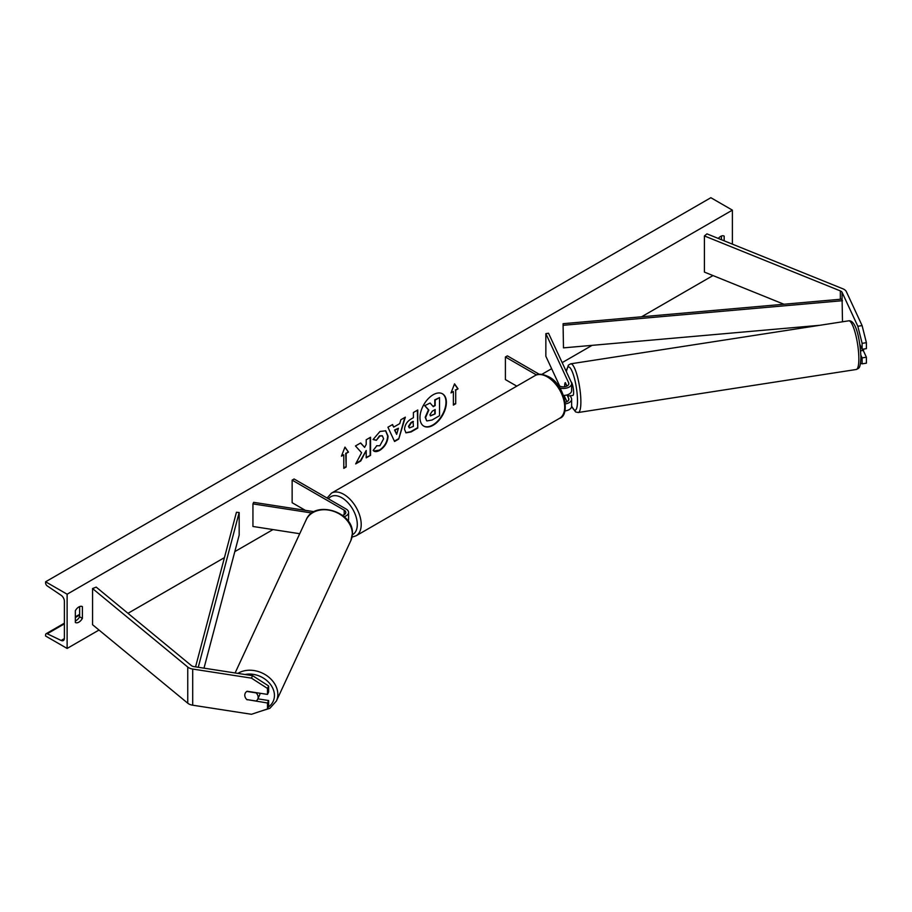 <?xml version="1.0" encoding="UTF-8"?>
<svg xmlns="http://www.w3.org/2000/svg" width="912" height="912" viewBox="0 0 912 912"><rect width="100%" height="100%" fill="white"/><g stroke="black" fill="none" stroke-linecap="round" stroke-linejoin="round"><path stroke-width="1.37" d="M566.933 386.072L565.326 382.607A6.92 1.459 -98.8 0 0 564.699 385.548A6.92 1.459 -98.8 0 0 564.733 386.734A6.92 1.459 -98.8 0 1 564.699 385.548A6.92 1.459 -98.8 0 1 565.246 382.664L565.337 382.641M559.831 387.999A8.299 4.788 0 0 0 571.63 383.644A8.299 4.788 0 0 0 571.345 382.402L548.522 333.222L545.855 333.644L545.855 356.239L559.694 386.05M565.429 403.879A8.299 4.788 180 0 0 571.63 399.239A8.299 4.788 180 0 0 571.345 397.997L570.308 395.751M563.502 395.443A8.299 4.788 0 0 0 571.63 390.655L571.63 383.644M557.688 384.91L559.421 385.901A5.529 3.192 0 0 0 565.451 386.597A5.529 3.192 0 0 0 568.86 383.644A5.529 3.192 0 0 0 568.678 382.823L545.855 333.644M566.933 401.656L564.038 395.432M567.059 394.93L568.678 398.407A5.529 3.192 180 0 1 568.86 399.239A5.529 3.192 180 0 1 565.246 402.238M564.881 410.947A8.299 4.788 0 0 0 571.63 406.239L571.63 399.239M539.311 374.296L507.368 355.862L505.408 356.991L505.408 379.586L516.785 386.152M505.408 356.991L536.495 374.935M860.506 363.307L862.125 363.842L866.4 363.181L866.4 357.219L863.242 350.436M860.871 355.178L862.125 357.88L862.125 363.842M859.834 344.36L862.125 349.296L866.4 348.635L866.4 342.684L862.125 343.345L862.125 349.296M862.125 343.345L857.827 326.257L842.084 292.33A4.423 2.554 0 0 0 840.932 291.19A4.423 2.554 0 0 0 840.34 290.905L704.406 235.946L704.406 272.095L783.91 304.243M857.827 326.257L862.102 325.595L846.359 291.669A8.858 5.107 0 0 0 844.067 289.378A8.858 5.107 0 0 0 842.882 288.808L706.948 233.86L704.406 235.946M862.125 357.88L866.4 357.219M862.102 325.595L866.4 342.684M247.118 699.846A6.92 5.461 24.9 0 1 244.781 695.183A6.92 5.461 24.9 0 1 245.191 693.314A6.92 5.461 24.9 0 1 247.118 691.25L267.501 694.408L267.501 688.457L268.641 685.984L252.613 675.678L193.846 666.592A4.423 2.554 180 0 1 191.862 665.92A4.423 2.554 180 0 1 191.372 665.589L96.182 587.1L92.557 588.571L92.557 624.72L187.747 703.198A8.858 5.107 180 0 0 188.738 703.882A8.858 5.107 180 0 0 192.706 705.204L251.461 714.29L267.501 708.955L267.501 702.992L247.22 699.629M268.641 685.984L268.641 691.934L267.501 694.408M267.501 708.955L268.641 706.481L268.641 700.53L257.868 698.854M252.613 675.678L251.461 678.14L192.706 669.055A8.858 5.107 180 0 1 188.738 667.732A8.858 5.107 180 0 1 187.747 667.048L92.557 588.571M268.641 700.53L267.501 702.992M251.461 678.14L267.501 688.457M299.729 533.714L252.943 526.475L252.943 503.88L311.961 513.011M342.479 515.36A5.529 3.192 180 0 0 345.808 512.43A5.529 3.192 180 0 0 344.189 510.173L292.136 480.122L294.097 478.994L346.138 509.044A8.299 4.788 180 0 1 348.578 512.43A8.299 4.788 180 0 1 344.098 516.682M348.578 512.43L348.578 519.43A8.299 4.788 180 0 1 348.099 521.037M314.15 511.7L253.661 502.341L252.943 503.88M292.136 480.122L292.136 502.717L305.338 510.332M860.609 350.835L863.345 350.413A6.92 1.459 -98.8 0 0 863.812 349.034M570.547 395.705A6.92 1.459 -98.8 0 0 570.752 395.74L572.896 395.409A6.92 1.459 -98.8 0 0 573.625 392.434A6.92 1.459 -98.8 0 0 571.083 381.832M570.752 395.74A6.92 1.459 -98.8 0 0 570.935 395.648L567.731 396.15A6.92 1.459 -98.8 0 0 568.222 394.52M565.246 382.664L566.854 386.118M567.731 396.15L567.15 394.907M423.647 426.041A18.662 10.773 120 0 0 432.79 425.003A18.662 10.773 120 0 0 444.919 408.736A18.662 10.773 120 0 0 442.309 393.71M433.177 425.231A18.662 10.773 120 0 0 445.375 408.781A18.662 10.773 120 0 0 442.514 393.824A18.662 10.773 120 0 0 433.177 394.748A18.662 10.773 120 0 0 420.979 411.198A18.662 10.773 120 0 0 423.841 426.155A18.662 10.773 120 0 0 433.177 425.231M67.123 594.214L67.123 648.443L45.6 636.017L45.6 634.866A2.485 1.436 60 0 1 46.113 633.726A2.485 1.436 60 0 1 47.219 633.772L61.161 640.463A4.982 2.873 -120 0 0 63.35 640.555A4.982 2.873 -120 0 0 64.387 638.275L64.387 601.225A4.982 2.873 -120 0 0 61.161 595.308L47.219 585.903A2.485 1.436 60 0 1 45.6 582.939L45.6 581.788L67.123 594.214L732.382 210.136L732.382 244.142M67.123 648.443L99.009 630.032M127.976 613.309L224.455 557.608M234.806 551.623L273.007 529.576M541.876 374.342L551.635 368.71M562.168 362.634L592.093 345.352M641.581 316.783L712.979 275.561M376.565 445.751L379.859 445.74L383.599 438.809L382.379 435.822L379.859 436.084L376.325 440.325L373.065 439.527L379.996 431.444L385.742 430.817L388.067 436.175C387.691 442.16 384.932 446.88 379.814 450.346C376.702 451.999 374.479 452.021 373.179 450.403L376.759 445.854M374.068 451.109L373.179 450.403M404.54 429.347L404.54 429.301C404.837 424.832 407.083 421.367 411.278 418.904L413.421 417.662L413.421 412.498L417.764 410.001L417.764 428.07L411.05 431.946L405.988 432.847L404.54 429.347M361.597 452.728L355.669 463.923L360.81 460.948L366.202 450.505L366.202 457.835L370.546 455.339L370.546 437.258L366.202 439.766L366.202 444.44L364.618 447.393L360.673 442.958L355.463 445.957L361.597 452.728M724.162 240.814L724.162 236.117A6.92 3.99 120 0 0 724.105 236.071A6.92 3.99 120 0 0 720.64 236.413A6.92 3.99 120 0 0 718.314 238.442M82.388 606.64L82.388 618.393A6.92 3.99 -60 0 1 75.4 622.497A6.92 3.99 -60 0 1 75.343 622.463L75.343 610.709A6.92 3.99 -60 0 1 78.865 606.947A6.92 3.99 -60 0 1 82.319 606.605A6.92 3.99 -60 0 1 82.388 606.64L82.262 606.571M455.715 390.199L458.063 388.843L454.541 383.838L451.018 392.912L453.367 391.556L453.367 405.11L455.715 403.754L455.715 390.199L455.715 403.754M341.441 456.171L344.964 447.097L348.487 452.101L346.138 453.458L346.138 467.012L343.79 468.369L343.79 454.814L341.441 456.171M393.688 427.101L399.752 423.601L400.858 419.759L405.338 417.172L398.715 439.082L394.554 441.488L387.931 427.215L392.559 424.547L393.688 427.101L392.32 424.684M721.426 239.708L721.426 236.037M79.64 606.571L79.64 616.808A6.92 3.99 -60 0 1 75.343 620.947M45.6 581.788L710.858 197.71L732.382 210.136M79.64 616.808L82.388 618.393M426.599 420.74L425.209 417.274L428.435 409.853L424.696 405.692L430.111 403.024L433.268 406.684L435.172 405.578L435.172 400.094L439.516 397.586L439.516 415.701L432.106 419.987L426.953 420.945M430.111 403.024L424.696 405.692M433.006 406.387L434.785 405.361L434.785 399.866L439.516 397.586M426.634 420.763L425.608 417.502L428.834 410.069L425.083 405.92M455.327 403.526L453.367 404.654M451.246 392.331L453.367 391.556M455.327 389.971L458.063 388.843M457.676 388.615L454.461 384.043M344.884 447.302L348.487 452.101M348.099 451.873L346.138 453.458M345.751 453.23L346.138 467.012M343.79 467.924L345.751 466.796M341.669 455.59L343.79 454.814M360.548 443.027L364.618 447.393M366.202 457.391L370.546 455.339M370.147 455.111L370.147 437.486M356.011 463.273L360.422 460.72L366.202 450.505M417.365 410.229L417.764 428.07M417.365 427.842L410.662 431.718L405.794 432.721M413.421 421.595L411.369 422.78L408.884 426.565L409.408 427.933L413.421 426.371L413.033 421.367L410.97 422.552L408.496 426.337L409.226 427.796M385.548 430.703L387.68 435.947C387.292 441.944 384.545 446.663 379.426 450.118L373.874 450.984M382.185 435.719L379.472 435.856L376.325 440.325M375.938 440.097L373.122 439.402M404.78 417.491L398.715 439.082M398.316 438.866L394.394 441.134M398.419 428.241L394.543 430.031L396.663 434.363L398.419 428.241L394.93 430.259L396.663 434.363M429.974 414.664L430.441 415.895L435.172 413.866L435.172 409.522L432.299 411.175L429.974 414.664M430.27 415.747L435.172 413.866M434.785 413.638L434.785 409.739M257.743 699.128A6.92 5.461 -155.1 0 0 258.142 697.258A6.92 5.461 -155.1 0 0 256.101 692.869L246.821 691.433A6.92 5.461 -155.1 0 0 245.191 693.314A6.92 5.461 -155.1 0 0 244.781 695.183A6.92 5.461 -155.1 0 0 246.821 699.572L256.101 701.009A6.92 5.461 -155.1 0 0 257.743 699.128L259.601 695.115A6.92 5.461 -155.1 0 0 260.011 693.245M842.084 292.33L842.084 299.113L563.069 323.703L563.479 347.871L563.069 323.703M819.945 325.276L563.479 347.871M842.084 299.113L842.494 321.788M842.494 300.686L563.479 325.276M195.567 666.854L236.436 512.282L239.172 512.521L239.172 535.116L204.003 668.154M198.257 667.265L239.172 512.521M568.678 382.823L568.678 384.476M568.678 398.407L568.678 400.06M840.34 290.905L840.34 299.261M192.706 669.055L192.706 705.204M187.747 667.048L187.747 703.198M344.189 510.173L344.189 514.687M559.603 418.3A24.624 14.216 -120 0 0 563.377 398.567A24.624 14.216 -120 0 0 547.28 376.873A24.624 14.216 -120 0 0 534.968 375.653L331.478 493.13A24.624 14.216 60 0 1 343.79 494.35A24.624 14.216 60 0 1 359.887 516.055A24.624 14.216 60 0 1 356.102 535.789L559.603 418.3C570.365 415.564 565.212 384.704 548.671 376.736C542.287 373.795 537.727 373.441 534.968 375.653M352.363 534.74A21.865 12.62 -120 0 0 356.227 517.366A21.865 12.62 -120 0 0 341.84 497.747A21.865 12.62 -120 0 0 328.502 498.864M858.853 358.895A24.624 5.21 -98.8 0 0 855.365 333.439A24.624 5.21 -98.8 0 0 848.719 320.819L848.719 320.819C856.528 319.781 860.301 342.046 860.905 357.356C860.301 369.041 859.104 367.946 856.243 369.497L856.243 369.497A24.624 5.21 -98.8 0 0 858.853 358.895M848.719 320.819L570.741 363.82A24.624 5.21 81.2 0 1 577.387 376.439A24.624 5.21 81.2 0 1 580.876 401.896A24.624 5.21 81.2 0 1 578.276 412.498L856.243 369.497M571.63 405.977A21.865 4.617 -98.8 0 0 577.49 400.767A21.865 4.617 -98.8 0 0 572.656 372.689A21.865 4.617 -98.8 0 0 566.409 371.777M61.161 640.463L64.376 638.605M47.219 633.772L64.387 623.854M75.343 617.527L79.64 615.041M245.054 674.504A21.865 17.237 24.9 0 1 274.444 695.48A21.865 17.237 24.9 0 1 268.379 707.051M259.852 711.497L269.861 708.328L276.382 701.032A24.624 19.426 -155.1 0 0 277.829 694.34A24.624 19.426 -155.1 0 0 263.579 673.717A24.624 19.426 -155.1 0 0 237.895 673.398M235.102 672.965L306.181 519.806A24.624 19.426 24.9 0 1 332.675 511.016A24.624 19.426 24.9 0 1 352.317 533.862A24.624 19.426 24.9 0 1 350.869 540.542L276.382 701.032M352.021 537.111L356.102 535.789M327.089 498.043L331.478 493.13M570.741 363.82L568.381 365.142L566.284 371.503M571.63 406.353L575.609 411.95L578.276 412.498M79.64 614.369L75.343 616.854M64.387 623.181L46.113 633.726M306.181 519.806L306.181 519.806C314.321 499.571 353.674 511.575 352.408 533.44L350.869 540.542"/></g></svg>

